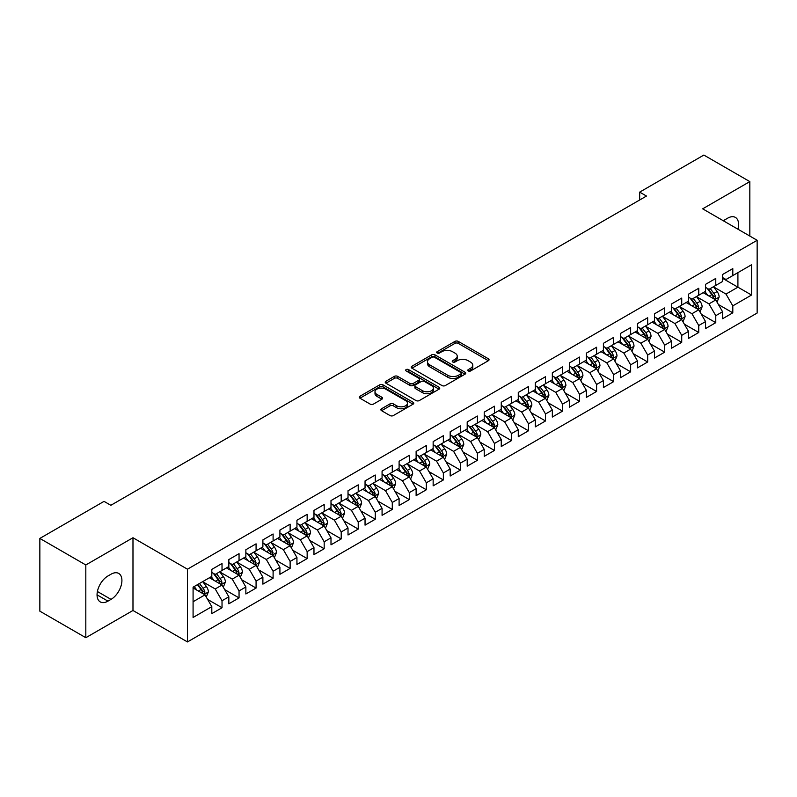 <?xml version="1.0" encoding="UTF-8"?>
<svg xmlns="http://www.w3.org/2000/svg" width="797" height="797" viewBox="0 0 797 797"><rect width="100%" height="100%" fill="white"/><g stroke="black" fill="none" stroke-linecap="round" stroke-linejoin="round"><path stroke-width="1.2" d="M468.267 370.954A1.654 0.956 0 0 0 470.609 370.954L488.362 360.702A2.361 1.365 0 0 0 489.059 359.736A2.361 1.365 0 0 0 488.362 358.77L458.285 341.405A2.361 1.365 0 0 0 454.938 341.405L437.184 351.656A1.654 0.956 0 0 0 436.696 352.334A1.654 0.956 0 0 0 437.184 353.011A1.654 0.956 0 0 0 439.526 353.011L441.827 351.686A7.562 4.364 0 0 1 452.517 351.686L455.027 353.131A7.562 4.364 0 0 1 457.239 356.219A7.562 4.364 0 0 1 455.027 359.308L452.726 360.633A1.654 0.956 0 0 0 452.238 361.31A1.654 0.956 0 0 0 452.726 361.977A1.654 0.956 0 0 0 455.067 361.977L457.368 360.652A7.562 4.364 0 0 1 468.058 360.652L470.569 362.107A7.562 4.364 0 0 1 472.78 365.195A7.562 4.364 0 0 1 470.569 368.274L468.267 369.609A1.654 0.956 0 0 0 467.789 370.276A1.654 0.956 0 0 0 468.267 370.954L468.267 369.609M381.574 408.751A2.361 1.365 0 0 0 380.886 409.718A2.361 1.365 0 0 0 381.574 410.684L390.012 415.556A2.361 1.365 0 0 0 393.359 415.556L413.075 404.169A2.361 1.365 0 0 0 413.773 403.202A2.361 1.365 0 0 0 413.075 402.246L382.998 384.871A2.361 1.365 0 0 0 379.651 384.871L359.935 396.258A2.361 1.365 0 0 0 359.238 397.225A2.361 1.365 0 0 0 359.935 398.191L370.127 404.079A2.361 1.365 0 0 0 373.474 404.079L381.912 399.197A2.361 1.365 0 0 0 382.6 398.241A2.361 1.365 0 0 0 381.912 397.275L376.851 394.356A6.326 3.646 0 0 1 374.998 391.775A6.326 3.646 0 0 1 378.904 388.398A6.326 3.646 0 0 1 385.798 389.195L405.603 400.622A6.326 3.646 0 0 1 407.446 403.202A6.326 3.646 0 0 1 403.551 406.58A6.326 3.646 0 0 1 396.657 405.783L393.359 403.88A2.361 1.365 0 0 0 390.012 403.88L381.574 408.751L381.574 410.684M85.817 564.963L85.817 637.71L132.979 610.482L132.979 537.736L85.817 564.963L39.85 538.423L104.038 501.373L110.853 505.298L646.487 196.052L639.672 192.127L639.672 199.987M132.979 537.736L187.464 569.197L757.15 240.286L757.15 313.032L187.464 641.934L187.464 569.197M749.828 236.061L749.828 181.606L702.665 208.834L757.15 240.286M749.828 181.606L703.861 155.066L639.672 192.127M441.986 385.549A2.361 1.365 0 0 0 445.334 385.549L465.05 374.162A2.361 1.365 0 0 0 465.747 373.195A2.361 1.365 0 0 0 465.05 372.239L434.973 354.864A2.361 1.365 0 0 0 431.625 354.864L411.91 366.251A2.361 1.365 0 0 0 411.212 367.218A2.361 1.365 0 0 0 411.91 368.184L441.986 385.549M406.799 371.312A1.654 0.956 0 0 1 408.482 371.551L439.037 389.185L419.342 400.552A2.361 1.365 0 0 1 416.004 400.552L385.917 383.188L385.917 381.255A2.361 1.365 0 0 0 385.23 382.221A2.361 1.365 0 0 0 385.917 383.188M385.917 381.255L394.356 376.383A2.361 1.365 0 0 1 397.703 376.383L409.897 383.427A2.361 1.365 0 0 0 413.245 383.427L418.843 380.199A2.361 1.365 0 0 0 419.531 379.233A2.361 1.365 0 0 0 418.843 378.266L406.141 370.934A1.654 0.956 0 0 1 405.653 370.256A1.654 0.956 0 0 1 406.679 369.37A1.654 0.956 0 0 1 408.482 369.579L439.067 387.242A2.361 1.365 0 0 1 439.755 388.199A2.361 1.365 0 0 1 439.067 389.165L439.067 387.242M722.59 278.332L737.912 287.179L737.912 272.634L751.531 264.763L732.802 275.583L732.802 268.599L722.59 274.497L722.59 281.48L715.776 285.406L715.776 278.432L705.564 284.33L705.564 291.303L698.75 295.239L698.75 288.255L688.538 294.153L688.538 301.136L681.724 305.072L681.724 298.088L671.512 303.986L671.512 310.969L664.698 314.895L664.698 307.921L654.486 313.819L654.486 320.793L647.672 324.728L647.672 317.744L637.461 323.642L637.461 330.625L630.646 334.561L630.646 327.577L620.435 333.475L620.435 340.458L613.62 344.384L613.62 337.41L603.409 343.308L603.409 350.281L596.594 354.217L596.594 347.233L586.383 353.131L586.383 360.114L579.568 364.05L579.568 357.066L569.357 362.964L569.357 369.947L562.543 373.873L562.543 366.899L552.331 372.797L552.331 379.77L545.517 383.706L545.517 376.722L535.305 382.62L535.305 389.603L528.491 393.539L528.491 386.555L518.279 392.453L518.279 399.436L511.465 403.362L511.465 396.388L501.253 402.286L501.253 409.26L494.439 413.195L494.439 406.221L484.227 412.119L484.227 419.092L477.413 423.028L477.413 416.044L467.201 421.942L467.201 428.925L460.387 432.851L460.387 425.877L450.175 431.775L450.175 438.748L443.361 442.684L443.361 435.71L433.15 441.608L433.15 448.581L426.335 452.517L426.335 445.533L416.124 451.431L416.124 458.414L409.309 462.34L409.309 455.366L399.098 461.264L399.098 468.238L392.283 472.173L392.283 465.199L382.072 471.097L382.072 478.07L375.257 482.006L375.257 475.022L365.046 480.92L365.046 487.903L358.232 491.839L358.232 484.855L348.02 490.753L348.02 497.736L341.206 501.662L341.206 494.688L330.994 500.586L330.994 507.559L324.18 511.495L324.18 504.511L313.968 510.409L313.968 517.392L307.154 521.328L307.154 514.344L296.942 520.242L296.942 527.225L290.128 531.151L290.128 524.177L279.916 530.075L279.916 537.048L273.102 540.984L273.102 534L262.89 539.898L262.89 546.881L256.076 550.817L256.076 543.833L245.865 549.731L245.865 556.714L239.05 560.64L239.05 553.666L228.839 559.564L228.839 566.537L222.024 570.473L222.024 563.489L211.813 569.387L211.813 576.37L193.083 587.18L193.083 617.456L211.813 606.647L204.998 594.851L193.083 587.967M751.531 264.763L751.531 295.039L732.802 305.859L725.997 294.063L713.644 286.93M718.416 304.524L732.802 312.832L732.802 305.859M732.802 312.832L722.59 318.73L722.59 311.757L715.776 315.682L708.971 303.886L696.618 296.763M701.39 314.357L715.776 322.665L715.776 315.682M715.776 322.665L705.564 328.563L705.564 321.58L698.75 325.515L691.945 313.719L679.592 306.596M684.364 324.19L698.75 332.488L698.75 325.515M698.75 332.488L688.538 338.386L688.538 331.413L681.724 335.348L674.92 323.552L662.576 316.419M667.338 334.013L681.724 342.321L681.724 335.348M681.724 342.321L671.512 348.219L671.512 341.246L664.698 345.171L657.894 333.375L645.55 326.252M650.312 343.846L664.698 352.154L664.698 345.171M664.698 352.154L654.486 358.052L654.486 351.069L647.672 355.004L640.868 343.208L628.524 336.085M633.286 353.679L647.672 361.987L647.672 355.004M647.672 361.987L637.461 367.885L637.461 360.902L630.646 364.837L623.842 353.041L611.498 345.908M616.26 363.502L630.646 371.81L630.646 364.837M630.646 371.81L620.435 377.708L620.435 370.735L613.62 374.66L606.816 362.864L594.472 355.741M599.234 373.335L613.62 381.643L613.62 374.66M613.62 381.643L603.409 387.541L603.409 380.558L596.594 384.493L589.79 372.697L577.446 365.574M582.208 383.168L596.594 391.476L596.594 384.493M596.594 391.476L586.383 397.374L586.383 390.391L579.568 394.326L572.764 382.53L560.421 375.397M565.183 392.991L579.568 401.299L579.568 394.326M579.568 401.299L569.357 407.197L569.357 400.224L562.543 404.149L555.738 392.353L543.395 385.23M548.157 402.824L562.543 411.132L562.543 404.149M562.543 411.132L552.331 417.03L552.331 410.047L545.517 413.982L538.712 402.186L526.369 395.063M531.131 412.657L545.517 420.965L545.517 413.982M545.517 420.965L535.305 426.863L535.305 419.88L528.491 423.815L521.686 412.019L509.343 404.886M514.105 422.49L528.491 430.788L528.491 423.815M528.491 430.788L518.279 436.686L518.279 429.713L511.465 433.638L504.66 421.842L492.317 414.719M497.079 432.313L511.465 440.621L511.465 433.638M511.465 440.621L501.253 446.519L501.253 439.536L494.439 443.471L487.634 431.675L475.291 424.552M480.053 442.146L494.439 450.454L494.439 443.471M494.439 450.454L484.227 456.352L484.227 449.369L477.413 453.304L470.609 441.508L458.265 434.375M463.027 451.979L477.413 460.277L477.413 453.304M477.413 460.277L467.201 466.175L467.201 459.202L460.387 463.127L453.583 451.331L441.239 444.208M446.001 461.802L460.387 470.11L460.387 463.127M460.387 470.11L450.175 476.008L450.175 469.025L443.361 472.96L436.557 461.164L424.213 454.041M428.975 471.635L443.361 479.943L443.361 472.96M443.361 479.943L433.15 485.841L433.15 478.858L426.335 482.793L419.531 470.997L407.187 463.864M411.949 481.468L426.335 489.766L426.335 482.793M426.335 489.766L416.124 495.664L416.124 488.691L409.309 492.616L402.505 480.82L390.161 473.697M394.923 491.291L409.309 499.599L409.309 492.616M409.309 499.599L399.098 505.497L399.098 498.514L392.283 502.449L385.479 490.653L373.135 483.53M377.898 501.124L392.283 509.432L392.283 502.449M392.283 509.432L382.072 515.33L382.072 508.347L375.257 512.282L368.453 500.486L356.11 493.353M360.872 510.957L375.257 519.255L375.257 512.282M375.257 519.255L365.046 525.153L365.046 518.18L358.232 522.115L351.427 510.309L339.084 503.186M343.846 520.78L358.232 529.088L358.232 522.115M358.232 529.088L348.02 534.986L348.02 528.012L341.206 531.938L334.401 520.142L322.058 513.019M326.82 530.613L341.206 538.921L341.206 531.938M341.206 538.921L330.994 544.819L330.994 537.836L324.18 541.771L317.375 529.975L305.032 522.842M309.794 540.446L324.18 548.744L324.18 541.771M324.18 548.744L313.968 554.642L313.968 547.669L307.154 551.604L300.349 539.808L288.006 532.675M292.768 550.269L307.154 558.577L307.154 551.604M307.154 558.577L296.942 564.475L296.942 557.501L290.128 561.427L283.324 549.631L270.98 542.508M275.742 560.102L290.128 568.41L290.128 561.427M290.128 568.41L279.916 574.308L279.916 567.325L273.102 571.26L266.298 559.464L253.954 552.341M258.716 569.935L273.102 578.233L273.102 571.26M273.102 578.233L262.89 584.131L262.89 577.158L256.076 581.093L249.272 569.297L236.928 562.164M241.69 579.758L256.076 588.066L256.076 581.093M256.076 588.066L245.865 593.964L245.865 586.99L239.05 590.916L232.246 579.12L219.902 571.997M224.664 589.591L239.05 597.899L239.05 590.916M239.05 597.899L228.839 603.797L228.839 596.814L222.024 600.749L215.22 588.953L202.876 581.83M207.638 599.424L222.024 607.732L222.024 600.749M222.024 607.732L211.813 613.63L211.813 606.647M211.813 572.435L215.22 574.408L222.024 570.473M193.083 601.735L204.998 594.851M228.839 562.612L232.246 564.575L239.05 560.64M215.22 588.953L222.024 585.018L209.432 577.745M228.839 596.814L222.024 585.018M245.865 552.779L249.272 554.742L256.076 550.817M232.246 579.12L239.05 575.195L226.458 567.912M245.865 586.99L239.05 575.195M262.89 542.946L266.298 544.919L273.102 540.984M249.272 569.297L256.076 565.362L243.483 558.089M262.89 577.158L256.076 565.362M279.916 533.123L283.324 535.086L290.128 531.151M266.298 559.464L273.102 555.529L260.509 548.256M279.916 567.325L273.102 555.529M296.942 523.29L300.349 525.253L307.154 521.328M283.324 549.631L290.128 545.706L277.535 538.423M296.942 557.501L290.128 545.706M313.968 513.457L317.375 515.43L324.18 511.495M300.349 539.808L307.154 535.873L294.561 528.6M313.968 547.669L307.154 535.873M330.994 503.634L334.401 505.597L341.206 501.662M317.375 529.975L324.18 526.04L311.587 518.767M330.994 537.836L324.18 526.04M348.02 493.801L351.427 495.764L358.232 491.839M334.401 520.142L341.206 516.217L328.613 508.934M348.02 528.012L341.206 516.217M365.046 483.968L368.453 485.941L375.257 482.006M351.427 510.309L358.232 506.384L345.639 499.111M365.046 518.18L358.232 506.384M382.072 474.135L385.479 476.108L392.283 472.173M368.453 500.486L375.257 496.551L362.665 489.278M382.072 508.347L375.257 496.551M399.098 464.312L402.505 466.275L409.309 462.34M385.479 490.653L392.283 486.718L379.691 479.445M399.098 498.514L392.283 486.718M416.124 454.479L419.531 456.442L426.335 452.517M402.505 480.82L409.309 476.895L396.717 469.622M416.124 488.691L409.309 476.895M433.15 444.646L436.557 446.619L443.361 442.684M419.531 470.997L426.335 467.062L413.743 459.789M433.15 478.858L426.335 467.062M450.175 434.823L453.583 436.786L460.387 432.851M436.557 461.164L443.361 457.229L430.769 449.956M450.175 469.025L443.361 457.229M467.201 424.99L470.609 426.953L477.413 423.028M453.583 451.331L460.387 447.406L447.794 440.133M467.201 459.202L460.387 447.406M484.227 415.157L487.634 417.13L494.439 413.195M470.609 441.508L477.413 437.573L464.82 430.3M484.227 449.369L477.413 437.573M501.253 405.334L504.66 407.297L511.465 403.362M487.634 431.675L494.439 427.74L481.846 420.467M501.253 439.536L494.439 427.74M518.279 395.501L521.686 397.464L528.491 393.539M504.66 421.842L511.465 417.917L498.872 410.644M518.279 429.713L511.465 417.917M535.305 385.668L538.712 387.641L545.517 383.706M521.686 412.019L528.491 408.084L515.888 400.811M535.305 419.88L528.491 408.084M552.331 375.845L555.738 377.808L562.543 373.873M538.712 402.186L545.517 398.251L532.914 390.978M552.331 410.047L545.517 398.251M569.357 366.012L572.764 367.975L579.568 364.05M555.738 392.353L562.543 388.428L549.94 381.155M569.357 400.224L562.543 388.428M586.383 356.179L589.79 358.152L596.594 354.217M572.764 382.53L579.568 378.595L566.966 371.322M586.383 390.391L579.568 378.595M603.409 346.356L606.816 348.319L613.62 344.384M589.79 372.697L596.594 368.762L583.992 361.489M603.409 380.558L596.594 368.762M620.435 336.523L623.842 338.486L630.646 334.561M606.816 362.864L613.62 358.939L601.018 351.656M620.435 370.735L613.62 358.939M637.461 326.69L640.868 328.663L647.672 324.728M623.842 353.041L630.646 349.106L618.044 341.833M637.461 360.902L630.646 349.106M654.486 316.867L657.894 318.83L664.698 314.895M640.868 343.208L647.672 339.273L635.07 332M654.486 351.069L647.672 339.273M671.512 307.034L674.92 308.997L681.724 305.072M657.894 333.375L664.698 329.45L652.095 322.167M671.512 341.246L664.698 329.45M688.538 297.201L691.945 299.174L698.75 295.239M674.92 323.552L681.724 319.617L669.121 312.344M688.538 331.413L681.724 319.617M705.564 287.378L708.971 289.341L715.776 285.406M691.945 313.719L698.75 309.784L686.147 302.511M705.564 321.58L698.75 309.784M722.59 277.545L725.997 279.508L732.802 275.583M708.971 303.886L715.776 299.961L703.173 292.678M722.59 311.757L715.776 299.961M39.85 538.423L39.85 611.169L85.817 637.71M132.979 610.482L187.464 641.934M725.997 294.063L737.912 287.179L751.531 295.039M737.922 229.187A15.412 8.897 120 0 0 735.402 217.412A15.412 8.897 120 0 0 727.691 218.169L724.632 219.942A15.412 8.897 120 0 0 723.347 220.769M107.954 575.972A15.412 8.897 120 0 0 97.882 589.561A15.412 8.897 120 0 0 100.253 601.904A15.412 8.897 120 0 0 107.954 601.137L111.022 599.374A15.412 8.897 120 0 0 121.084 585.795A15.412 8.897 120 0 0 118.723 573.442A15.412 8.897 120 0 0 111.022 574.209L107.954 575.972M468.935 371.193L470.569 370.246A7.562 4.364 0 0 0 472.78 367.158L472.78 365.195M457.239 356.219L457.239 358.182A7.562 4.364 0 0 1 455.027 361.27L453.383 362.217M488.332 360.722L458.285 343.377A2.361 1.365 0 0 0 454.938 343.377L437.842 353.24M465.02 374.182L434.973 356.837A2.361 1.365 0 0 0 431.625 356.837L411.939 368.204M460.875 373.873A1.654 0.956 0 0 0 461.353 373.195A1.654 0.956 0 0 0 460.875 372.528L434.465 357.275A1.654 0.956 0 0 0 432.133 357.275L429.703 358.68A7.562 4.364 0 0 0 427.491 361.768A7.562 4.364 0 0 0 429.703 364.857L447.755 375.277A7.562 4.364 0 0 0 458.454 375.277L460.875 373.873L460.875 375.835A1.654 0.956 0 0 0 461.353 375.168L461.353 373.195M427.491 361.768L427.491 363.731A7.562 4.364 0 0 0 429.703 366.819L429.703 364.857M460.875 375.835L458.454 377.24A7.562 4.364 0 0 1 447.755 377.24L429.703 366.819M385.947 383.208L394.356 378.346L394.356 376.383M419.531 379.233L419.531 381.195A2.361 1.365 0 0 1 418.843 382.161L413.245 385.389A2.361 1.365 0 0 1 409.897 385.389L397.703 378.346A2.361 1.365 0 0 0 394.356 378.346M422.559 390.739A6.326 3.646 0 0 0 429.453 391.526A6.326 3.646 0 0 0 433.359 388.159A6.326 3.646 0 0 0 431.506 385.569L424.522 381.544A2.361 1.365 0 0 0 421.185 381.544L415.586 384.782A2.361 1.365 0 0 0 414.888 385.738A2.361 1.365 0 0 0 415.586 386.704L422.559 390.739L422.559 392.702A6.326 3.646 0 0 0 429.453 393.489A6.326 3.646 0 0 0 433.359 390.122L433.359 388.159M414.888 385.738L414.888 387.711A2.361 1.365 0 0 0 415.586 388.677L415.586 386.704M422.559 392.702L415.586 388.677M407.446 403.202L407.446 405.175A6.326 3.646 0 0 1 403.551 408.542A6.326 3.646 0 0 1 396.657 407.755L393.359 405.842A2.361 1.365 0 0 0 390.012 405.842L381.604 410.704M374.998 391.775L374.998 393.738A6.326 3.646 0 0 0 376.851 396.318L376.851 394.356M381.883 399.217L376.851 396.318M413.045 404.189L382.998 386.844A2.361 1.365 0 0 0 379.651 386.844L359.965 398.211L359.935 396.258M717.041 302.143L719.143 296.992A6.376 3.686 -120 0 0 717.111 291.553L713.494 286.731M707.726 295.308L704.986 291.642M714.57 299.264L715.706 297.261A6.376 3.686 -120 0 0 713.873 293.426L710.257 288.594M708.194 288.893L712.657 294.86A3.248 1.873 60 0 1 713.255 295.846L715.706 297.261M707.069 288.245L711.831 294.601A6.376 3.686 60 0 1 713.664 298.437L713.793 298.805M700.015 311.966L702.117 306.815A6.376 3.686 -120 0 0 700.085 301.386L696.468 296.554M690.7 305.141L687.96 301.475M697.544 309.097L698.68 307.094A6.376 3.686 -120 0 0 696.847 303.249L693.231 298.427M691.168 298.726L695.632 304.683A3.248 1.873 60 0 1 696.229 305.679L698.68 307.094M690.043 298.078L694.805 304.434A6.376 3.686 60 0 1 696.638 308.27L696.767 308.638M682.989 321.799L685.091 316.648A6.376 3.686 -120 0 0 683.059 311.219L679.442 306.387M673.674 314.974L670.935 311.298M680.518 318.92L681.654 316.917A6.376 3.686 -120 0 0 679.821 313.082L676.205 308.25M674.142 308.559L678.606 314.516A3.248 1.873 60 0 1 679.203 315.502L681.654 316.917M673.017 307.911L677.779 314.257A6.376 3.686 60 0 1 679.612 318.103L679.741 318.471M665.963 331.632L668.065 326.481A6.376 3.686 -120 0 0 666.033 321.042L662.417 316.22M656.648 324.797L653.909 321.131M663.493 328.753L664.628 326.75A6.376 3.686 -120 0 0 662.795 322.915L659.179 318.083M657.117 318.382L661.58 324.349A3.248 1.873 60 0 1 662.177 325.335L664.628 326.75M655.991 317.734L660.753 324.09A6.376 3.686 60 0 1 662.586 327.926L662.715 328.294M648.937 341.455L651.039 336.304A6.376 3.686 -120 0 0 649.007 330.875L645.391 326.043M639.632 334.63L636.883 330.964M646.467 338.586L647.602 336.583A6.376 3.686 -120 0 0 645.769 332.738L642.153 327.916M640.091 328.215L644.564 334.172A3.248 1.873 60 0 1 645.152 335.168L647.602 336.583M638.965 327.567L643.727 333.923A6.376 3.686 60 0 1 645.56 337.759L645.69 338.127M631.911 351.288L634.013 346.137A6.376 3.686 -120 0 0 631.981 340.708L628.365 335.876M622.606 344.463L619.857 340.787M629.441 348.409L630.576 346.406A6.376 3.686 -120 0 0 628.743 342.571L625.127 337.739M623.065 338.048L627.538 344.005A3.248 1.873 60 0 1 628.126 344.991L630.576 346.406M621.939 337.4L626.701 343.746A6.376 3.686 60 0 1 628.534 347.592L628.664 347.96M614.885 361.121L616.988 355.97A6.376 3.686 -120 0 0 614.955 350.531L611.339 345.709M605.581 354.286L602.831 350.62M612.415 358.242L613.551 356.239A6.376 3.686 -120 0 0 611.717 352.404L608.101 347.572M606.039 347.871L610.512 353.838A3.248 1.873 60 0 1 611.1 354.824L613.551 356.239M604.913 347.223L609.675 353.579A6.376 3.686 60 0 1 611.508 357.415L611.638 357.783M597.86 370.944L599.962 365.793A6.376 3.686 -120 0 0 597.929 360.364L594.313 355.532M588.555 364.119L585.805 360.453M595.389 368.075L596.525 366.072A6.376 3.686 -120 0 0 594.692 362.227L591.075 357.405M589.013 357.704L593.486 363.671A3.248 1.873 60 0 1 594.074 364.657L596.525 366.072M587.887 357.056L592.649 363.412A6.376 3.686 60 0 1 594.482 367.248L594.612 367.616M580.834 380.777L582.936 375.626A6.376 3.686 -120 0 0 580.903 370.197L577.287 365.365M571.529 373.952L568.779 370.276M578.363 377.898L579.499 375.895A6.376 3.686 -120 0 0 577.666 372.06L574.049 367.228M571.987 367.537L576.46 373.494A3.248 1.873 60 0 1 577.048 374.48L579.499 375.895M570.861 366.889L575.623 373.235A6.376 3.686 60 0 1 577.456 377.081L577.586 377.449M563.808 390.61L565.91 385.459A6.376 3.686 -120 0 0 563.877 380.02L560.261 375.198M554.503 383.775L551.753 380.109M561.337 387.731L562.473 385.728A6.376 3.686 -120 0 0 560.64 381.893L557.023 377.061M554.961 377.36L559.434 383.327A3.248 1.873 60 0 1 560.022 384.313L562.473 385.728M553.835 376.712L558.597 383.068A6.376 3.686 60 0 1 560.43 386.904L560.56 387.272M546.782 400.433L548.884 395.282A6.376 3.686 -120 0 0 546.852 389.853L543.235 385.021M537.477 393.608L534.727 389.942M544.311 397.564L545.447 395.561A6.376 3.686 -120 0 0 543.614 391.716L539.997 386.894M537.935 387.193L542.408 393.16A3.248 1.873 60 0 1 542.996 394.146L545.447 395.561M536.809 386.545L541.571 392.901A6.376 3.686 60 0 1 543.405 396.737L543.534 397.105M529.756 410.266L531.858 405.115A6.376 3.686 -120 0 0 529.826 399.686L526.209 394.854M520.451 403.441L517.701 399.765M527.285 407.387L528.421 405.384A6.376 3.686 -120 0 0 526.588 401.549L522.971 396.717M520.909 397.026L525.382 402.983A3.248 1.873 60 0 1 525.97 403.969L528.421 405.384M519.783 396.378L524.546 402.734A6.376 3.686 60 0 1 526.379 406.57L526.508 406.938M512.73 420.099L514.832 414.948A6.376 3.686 -120 0 0 512.8 409.509L509.183 404.687M503.425 413.264L500.675 409.598M510.259 417.22L511.395 415.217A6.376 3.686 -120 0 0 509.562 411.382L505.946 406.55M503.883 406.849L508.356 412.816A3.248 1.873 60 0 1 508.944 413.802L511.395 415.217M502.758 406.201L507.52 412.557A6.376 3.686 60 0 1 509.353 416.393L509.482 416.761M495.704 429.922L497.806 424.771A6.376 3.686 -120 0 0 495.774 419.342L492.157 414.51M486.399 423.097L483.649 419.431M493.233 427.053L494.369 425.05A6.376 3.686 -120 0 0 492.536 421.205L488.92 416.383M486.857 416.682L491.331 422.649A3.248 1.873 60 0 1 491.918 423.635L494.369 425.05M485.732 416.034L490.494 422.39A6.376 3.686 60 0 1 492.327 426.226L492.456 426.594M478.678 439.755L480.78 434.604A6.376 3.686 -120 0 0 478.748 429.175L475.132 424.343M469.373 432.93L466.624 429.254M476.207 436.876L477.343 434.873A6.376 3.686 -120 0 0 475.51 431.038L471.894 426.216M469.832 426.515L474.305 432.472A3.248 1.873 60 0 1 474.892 433.458L477.343 434.873M468.706 425.867L473.468 432.223A6.376 3.686 60 0 1 475.301 436.059L475.43 436.427M461.652 449.588L463.764 444.437A6.376 3.686 -120 0 0 461.722 438.998L458.106 434.176M452.347 442.753L449.598 439.087M459.192 446.709L460.317 444.706A6.376 3.686 -120 0 0 458.484 440.871L454.868 436.039M452.806 436.338L457.279 442.305A3.248 1.873 60 0 1 457.867 443.291L460.317 444.706M451.68 435.69L456.442 442.046A6.376 3.686 60 0 1 458.275 445.882L458.405 446.26M444.626 459.411L446.738 454.26A6.376 3.686 -120 0 0 444.696 448.831L441.08 443.999M435.321 452.586L432.572 448.92M442.166 456.542L443.291 454.539A6.376 3.686 -120 0 0 441.458 450.694L437.842 445.872M435.78 446.171L440.253 452.138A3.248 1.873 60 0 1 440.841 453.124L443.291 454.539M434.654 445.523L439.416 451.879A6.376 3.686 60 0 1 441.249 455.715L441.379 456.083M427.6 469.244L429.713 464.093A6.376 3.686 -120 0 0 427.67 458.664L424.054 453.832M418.295 462.419L415.546 458.743M425.14 466.365L426.265 464.362A6.376 3.686 -120 0 0 424.432 460.527L420.816 455.705M418.754 456.004L423.227 461.961A3.248 1.873 60 0 1 423.815 462.947L426.265 464.362M417.628 455.356L422.39 461.712A6.376 3.686 60 0 1 424.223 465.548L424.353 465.916M410.575 479.077L412.687 473.926A6.376 3.686 -120 0 0 410.644 468.487L407.028 463.665M401.27 472.242L398.52 468.576M408.114 476.198L409.24 474.195A6.376 3.686 -120 0 0 407.406 470.36L403.79 465.528M401.728 465.827L406.201 471.794A3.248 1.873 60 0 1 406.789 472.78L409.24 474.195M400.612 465.179L405.364 471.535A6.376 3.686 60 0 1 407.197 475.371L407.327 475.749M393.549 488.91L395.661 483.749A6.376 3.686 -120 0 0 393.618 478.32L390.002 473.488M384.244 482.075L381.494 478.409M391.088 486.031L392.214 484.028A6.376 3.686 -120 0 0 390.381 480.192L386.764 475.361M384.702 475.66L389.175 481.627A3.248 1.873 60 0 1 389.763 482.613L392.214 484.028M383.586 475.012L388.338 481.368A6.376 3.686 60 0 1 390.171 485.204L390.301 485.572M376.523 498.733L378.635 493.582A6.376 3.686 -120 0 0 376.592 488.153L372.976 483.321M367.218 491.908L364.468 488.232M374.062 495.854L375.188 493.851A6.376 3.686 -120 0 0 373.355 490.016L369.738 485.194M367.676 485.493L372.149 491.45A3.248 1.873 60 0 1 372.737 492.436L375.188 493.851M366.56 484.845L371.312 491.201A6.376 3.686 60 0 1 373.145 495.037L373.275 495.405M359.497 508.566L361.609 503.415A6.376 3.686 -120 0 0 359.567 497.976L355.95 493.154M350.192 501.741L347.442 498.065M357.036 505.687L358.162 503.684A6.376 3.686 -120 0 0 356.329 499.849L352.712 495.017M350.65 495.316L355.123 501.283A3.248 1.873 60 0 1 355.711 502.269L358.162 503.684M349.534 494.668L354.286 501.024A6.376 3.686 60 0 1 356.12 504.87L356.249 505.238M342.471 518.399L344.583 513.238A6.376 3.686 -120 0 0 342.541 507.809L338.924 502.977M333.166 511.564L330.416 507.898M340.01 515.52L341.136 513.517A6.376 3.686 -120 0 0 339.303 509.682L335.686 504.85M333.624 505.149L338.097 511.116A3.248 1.873 60 0 1 338.685 512.102L341.136 513.517M332.508 504.501L337.261 510.857A6.376 3.686 60 0 1 339.094 514.693L339.223 515.061M325.445 528.222L327.557 523.071A6.376 3.686 -120 0 0 325.515 517.642L321.898 512.81M316.14 521.397L313.39 517.721M322.984 525.343L324.11 523.34A6.376 3.686 -120 0 0 322.277 519.505L318.661 514.683M316.598 514.982L321.071 520.939A3.248 1.873 60 0 1 321.659 521.935L324.11 523.34M315.482 514.334L320.235 520.69A6.376 3.686 60 0 1 322.068 524.526L322.197 524.894M308.419 538.055L310.531 532.904A6.376 3.686 -120 0 0 308.489 527.465L304.872 522.643M299.114 531.23L296.364 527.554M305.958 535.176L307.084 533.173A6.376 3.686 -120 0 0 305.251 529.338L301.635 524.506M299.572 524.815L304.046 530.772A3.248 1.873 60 0 1 304.633 531.758L307.084 533.173M298.457 524.157L303.209 530.513A6.376 3.686 60 0 1 305.042 534.359L305.171 534.727M291.393 547.888L293.505 542.737A6.376 3.686 -120 0 0 291.463 537.298L287.847 532.476M282.088 541.053L279.339 537.387M288.932 545.009L290.058 543.006A6.376 3.686 -120 0 0 288.225 539.171L284.609 534.339M282.546 534.638L287.02 540.605A3.248 1.873 60 0 1 287.607 541.591L290.058 543.006M281.431 533.99L286.183 540.346A6.376 3.686 60 0 1 288.016 544.182L288.145 544.55M274.367 557.711L276.479 552.56A6.376 3.686 -120 0 0 274.437 547.131L270.821 542.299M265.062 550.886L262.313 547.22M271.907 554.842L273.032 552.839A6.376 3.686 -120 0 0 271.199 548.994L267.583 544.172M265.521 544.471L269.994 550.428A3.248 1.873 60 0 1 270.582 551.424L273.032 552.839M264.405 543.823L269.157 550.179A6.376 3.686 60 0 1 270.99 554.015L271.119 554.383M257.341 567.544L259.453 562.393A6.376 3.686 -120 0 0 257.411 556.964L253.795 552.132M248.036 560.719L245.287 557.043M254.881 564.665L256.006 562.662A6.376 3.686 -120 0 0 254.173 558.827L250.557 553.995M248.495 554.304L252.968 560.261A3.248 1.873 60 0 1 253.556 561.247L256.006 562.662M247.379 553.656L252.131 560.002A6.376 3.686 60 0 1 253.964 563.848L254.094 564.216M240.315 577.377L242.427 572.226A6.376 3.686 -120 0 0 240.385 566.787L236.769 561.965M231.01 570.542L228.261 566.876M237.855 574.498L238.98 572.495A6.376 3.686 -120 0 0 237.147 568.659L233.531 563.828M231.469 564.127L235.942 570.094A3.248 1.873 60 0 1 236.53 571.08L238.98 572.495M230.353 563.479L235.105 569.835A6.376 3.686 60 0 1 236.938 573.671L237.068 574.039M223.29 587.2L225.402 582.049A6.376 3.686 -120 0 0 223.359 576.62L219.743 571.788M213.985 580.375L211.235 576.709M220.829 584.331L221.955 582.328A6.376 3.686 -120 0 0 220.121 578.483L216.505 573.661M214.443 573.96L218.916 579.917A3.248 1.873 60 0 1 219.504 580.913L221.955 582.328M213.327 573.312L218.079 579.668A6.376 3.686 60 0 1 219.912 583.504L220.042 583.872M206.264 597.033L208.376 591.882A6.376 3.686 -120 0 0 206.333 586.453L202.717 581.621M196.959 590.208L194.209 586.532M203.803 594.154L204.929 592.151A6.376 3.686 -120 0 0 203.096 588.316L199.479 583.484M197.885 584.41L201.89 589.75A3.248 1.873 60 0 1 202.478 590.736L204.929 592.151M197.437 584.669L201.053 589.491A6.376 3.686 60 0 1 202.886 593.337L203.016 593.705M470.569 370.246L470.569 368.274M452.726 361.977L452.726 360.633M455.027 361.27L455.027 359.308M437.184 353.011L437.184 351.656M454.938 343.377L454.938 341.405M458.285 343.377L458.285 341.405M488.362 360.702L488.362 358.77M411.91 368.184L411.91 366.251M431.625 356.837L431.625 354.864M434.973 356.837L434.973 354.864M465.05 374.162L465.05 372.239M447.755 377.24L447.755 375.277M458.454 377.24L458.454 375.277M397.703 378.346L397.703 376.383M409.897 385.389L409.897 383.427M413.245 385.389L413.245 383.427M418.843 382.161L418.843 380.199M408.482 371.551L408.482 369.579M390.012 405.842L390.012 403.88M393.359 405.842L393.359 403.88M396.657 407.755L396.657 405.783M381.912 399.197L381.912 397.275M379.651 386.844L379.651 384.871M382.998 386.844L382.998 384.871M413.075 404.169L413.075 402.246M97.055 594.851L107.954 601.137M97.403 591.513L111.022 599.374M714.979 299.493L719.103 297.112M713.873 293.426L717.111 291.553M709.171 296.145L711.831 294.601M697.953 309.326L702.077 306.945M696.847 303.249L700.085 301.386M692.145 305.968L694.805 304.434M680.927 319.159L685.051 316.768M679.821 313.082L683.059 311.219M675.119 315.801L677.779 314.257M663.901 328.982L668.025 326.601M662.795 322.915L666.033 321.042M658.093 325.634L660.753 324.09M646.875 338.815L651 336.434M645.769 332.738L649.007 330.875M641.067 335.457L643.727 333.923M629.849 348.648L633.974 346.257M628.743 342.571L631.981 340.708M624.041 345.29L626.701 343.746M612.823 358.471L616.948 356.09M611.717 352.404L614.955 350.531M607.015 355.123L609.675 353.579M595.797 368.304L599.922 365.923M594.692 362.227L597.929 360.364M589.989 364.946L592.649 363.412M578.771 378.137L582.896 375.746M577.666 372.06L580.903 370.197M572.963 374.779L575.623 373.235M561.746 387.96L565.87 385.579M560.64 381.893L563.877 380.02M555.937 384.612L558.597 383.068M544.72 397.793L548.844 395.412M543.614 391.716L546.852 389.853M538.911 394.435L541.571 392.901M527.694 407.626L531.818 405.235M526.588 401.549L529.826 399.686M521.886 404.268L524.546 402.734M510.668 417.449L514.792 415.068M509.562 411.382L512.8 409.509M504.86 414.101L507.52 412.557M493.642 427.282L497.766 424.901M492.536 421.205L495.774 419.342M487.834 423.924L490.494 422.39M476.616 437.115L480.74 434.724M475.51 431.038L478.748 429.175M470.808 433.757L473.468 432.223M459.59 446.938L463.715 444.557M458.484 440.871L461.722 438.998M453.782 443.59L456.442 442.046M442.564 456.771L446.689 454.39M441.458 450.694L444.696 448.831M436.756 453.413L439.416 451.879M425.538 466.604L429.663 464.213M424.432 460.527L427.67 458.664M419.73 463.246L422.39 461.712M408.512 476.427L412.637 474.046M407.406 470.36L410.644 468.487M402.704 473.079L405.364 471.535M391.486 486.26L395.611 483.879M390.381 480.192L393.618 478.32M385.678 482.902L388.338 481.368M374.46 496.093L378.585 493.712M373.355 490.016L376.592 488.153M368.652 492.735L371.312 491.201M357.435 505.916L361.559 503.535M356.329 499.849L359.567 497.976M351.626 502.568L354.286 501.024M340.409 515.749L344.533 513.368M339.303 509.682L342.541 507.809M334.601 512.391L337.261 510.857M323.383 525.582L327.507 523.201M322.277 519.505L325.515 517.642M317.575 522.224L320.235 520.69M306.357 535.405L310.481 533.024M305.251 529.338L308.489 527.465M300.549 532.057L303.209 530.513M289.331 545.238L293.455 542.857M288.225 539.171L291.463 537.298M283.523 541.89L286.183 540.346M272.305 555.071L276.429 552.69M271.199 548.994L274.437 547.131M266.497 551.713L269.157 550.179M255.279 564.904L259.404 562.513M254.173 558.827L257.411 556.964M249.471 561.546L252.131 560.002M238.253 574.727L242.378 572.346M237.147 568.659L240.385 566.787M232.445 571.379L235.105 569.835M221.227 584.56L225.352 582.179M220.121 578.483L223.359 576.62M215.419 581.202L218.079 579.668M204.201 594.393L208.326 592.002M203.096 588.316L206.333 586.453M198.393 591.035L201.053 589.491"/></g></svg>
